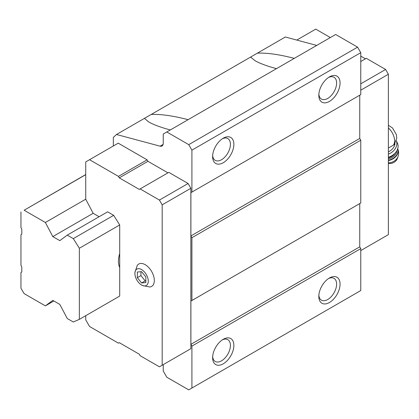 <?xml version="1.0" encoding="UTF-8"?>
<svg xmlns="http://www.w3.org/2000/svg" width="419" height="419" viewBox="0 0 419 419"><rect width="100%" height="100%" fill="white"/><g stroke="black" fill="none" stroke-linecap="round" stroke-linejoin="round"><path stroke-width="0.63" d="M145.833 282.595L145.833 276.928L141.585 271.643L137.338 272.025L137.338 277.687L141.585 282.972L145.833 282.595M148.274 281.17A9.459 5.463 -120 0 0 141.219 269.38A9.459 5.463 -120 0 0 134.934 274.314A9.459 5.463 -120 0 0 140.852 284.564A9.459 5.463 -120 0 0 148.274 281.17M388.376 148.101L394.19 144.628L396.777 138.212L396.358 134.583L392.53 127.989L388.376 125.281M167.94 172.848L147.954 161.31L147.106 159.838L118.221 143.162L85.727 161.923L85.727 199.198L93.159 213.302L99.109 216.733M188.094 350.268L190.86 348.676L190.86 188.283L188.094 183.501L168.789 172.356L139.27 189.404L119.284 177.86L147.954 161.31M163.248 364.614L163.248 371.051L166.804 377.215L188.733 389.874L191.918 388.036L191.918 346.099L190.902 344.334L190.902 301.072L191.918 300.486L191.918 237.704L190.902 235.934L190.902 192.677L191.918 192.085L191.918 150.149L188.733 144.634L166.804 131.975L163.248 134.028L163.248 143.256A6.007 3.467 -120 0 1 162.001 146.006A6.007 3.467 -120 0 1 160.1 146.173L116.498 134.494L113.34 137.422L113.34 145.98M170.308 129.948C160.933 127.444 153.742 124.783 148.745 121.971L144.429 118.368L151.217 114.45C161.032 114.073 173.325 115.817 188.094 119.682M116.498 134.494L144.429 118.368M276.503 68.637C267.123 66.134 259.937 63.473 254.941 60.661L250.625 57.057L257.407 53.14C267.222 52.763 279.515 54.507 294.29 58.372M151.217 114.45L250.625 57.057M191.918 150.149L360.764 52.668L357.58 47.148L335.65 34.489L166.804 131.975M188.733 144.634L357.58 47.148M316.722 45.42L285.344 37.008L257.407 53.14M191.918 388.036L360.764 290.55L360.764 248.619L359.748 246.849L359.748 203.592L190.902 301.072M329.439 302.508A15.016 8.668 -60 0 1 318.817 296.374A15.016 8.668 -60 0 1 329.439 277.986A15.016 8.668 -60 0 1 340.06 284.113A15.016 8.668 -60 0 1 329.439 302.508M223.248 363.818A15.016 8.668 -60 0 1 212.627 357.685A15.016 8.668 -60 0 1 223.248 339.296A15.016 8.668 -60 0 1 233.865 345.424A15.016 8.668 -60 0 1 223.248 363.818M191.918 346.099L360.764 248.619M190.902 344.334L359.748 246.849M191.918 300.486L360.764 203L360.764 140.218L359.748 138.453L359.748 95.192L190.902 192.677M191.918 237.704L360.764 140.218M190.902 235.934L359.748 138.453M191.918 192.085L360.764 94.605L360.764 52.668M223.248 162.719A15.016 8.668 -60 0 1 212.627 156.586A15.016 8.668 -60 0 1 223.248 138.197A15.016 8.668 -60 0 1 233.865 144.325A15.016 8.668 -60 0 1 223.248 162.719M329.439 101.408A15.016 8.668 -60 0 1 318.817 95.281A15.016 8.668 -60 0 1 329.439 76.887A15.016 8.668 -60 0 1 340.06 83.014A15.016 8.668 -60 0 1 329.439 101.408M328.538 77.452A12.58 7.264 -60 0 1 334.006 77.258A12.58 7.264 -60 0 1 335.933 87.335A12.58 7.264 -60 0 1 327.716 98.423A12.58 7.264 -60 0 1 321.425 99.046A12.58 7.264 -60 0 1 318.859 94.217M222.348 138.757A12.58 7.264 -60 0 1 227.81 138.569A12.58 7.264 -60 0 1 229.738 148.645A12.58 7.264 -60 0 1 221.52 159.733A12.58 7.264 -60 0 1 215.23 160.357A12.58 7.264 -60 0 1 212.663 155.528M222.348 339.856A12.58 7.264 -60 0 1 227.81 339.668A12.58 7.264 -60 0 1 229.738 349.745A12.58 7.264 -60 0 1 221.52 360.832A12.58 7.264 -60 0 1 215.23 361.456A12.58 7.264 -60 0 1 212.663 356.627M328.538 278.546A12.58 7.264 -60 0 1 334.006 278.357A12.58 7.264 -60 0 1 335.933 288.434A12.58 7.264 -60 0 1 327.716 299.522A12.58 7.264 -60 0 1 321.425 300.145A12.58 7.264 -60 0 1 318.859 295.316M85.727 315.69L85.727 319.859L89.551 326.48L118.436 343.156L119.284 342.663L139.27 354.202L140.119 355.673L159.424 366.819L162.184 365.227L162.184 204.839L159.424 200.057L188.094 183.501M162.184 204.839L190.86 188.283M159.424 200.057L140.119 188.911M119.284 177.86L118.436 176.394L147.106 159.838M118.436 176.394L89.551 159.718M73.304 238.621L67.25 235.127L107.604 211.831L113.654 215.324L119.708 224.951L119.708 296.071L79.353 319.367L79.353 248.247L73.304 238.621L113.654 215.324M162.184 365.227L190.86 348.676M140.852 284.564L142.366 285.491L149.735 286.994A12.916 7.458 -120 0 0 154.328 280.494A12.916 7.458 -120 0 0 147.546 266.39A12.916 7.458 -120 0 0 137.27 265.405L134.892 272.491L134.934 274.314M360.764 250.578L388.376 234.64L388.376 74.252L360.764 90.19M388.376 74.252L385.616 69.465L360.764 83.816M385.616 69.465L366.311 58.32L360.764 61.52M365.457 58.812L360.764 56.104M330.34 37.553L315.737 29.126L296.778 40.072M388.376 151.893A10.512 7.956 -25 0 0 394.97 143.696M388.376 163.373A6.756 5.117 -25 0 0 397.353 158.497L398.05 156.47C398.93 153.773 398.783 151.118 397.605 148.499M388.376 157.277A12.015 9.098 -25 0 0 397.442 143.172L396.353 140.847M388.376 154.202A12.015 9.098 -25 0 0 396.353 140.857M137.338 277.687L140.946 275.602L145.194 280.887L145.833 280.83M140.946 271.701L140.946 275.602M141.585 282.972L145.194 280.887M79.353 248.247L119.708 224.951M67.25 235.127L59.817 240.642L52.81 236.599L93.159 213.302M52.81 236.599L45.372 222.494L85.727 199.198M45.372 222.494L24.134 210.233L85.727 174.676M24.134 210.233L85.727 174.55M20.95 211.951L20.95 227.695L21.798 229.167L21.798 234.268L20.95 234.76L20.95 265.416L21.798 266.887L21.798 271.989L20.95 272.476L20.95 288.22L24.134 293.619L45.372 305.88L53.868 300.973M45.372 305.88L52.81 300.36L59.817 304.409L67.25 318.508L73.304 322.002L79.353 319.367M119.708 267.516A21.327 12.313 -60 0 1 119.708 253.505M393.352 145.194A11.79 6.809 -120 0 0 388.376 127.968M160.1 146.173L163.101 144.44M388.376 162.855A8.6 6.51 -25 0 0 398.05 156.47M388.376 160.54A9.909 7.505 -25 0 0 397.704 148.724M388.376 160.199A9.909 7.505 -25 0 0 397.694 148.771M388.376 158.911A9.008 6.819 -25 0 0 396.877 150.662M388.376 157.832A8.26 6.254 -25 0 0 395.075 153.129"/></g></svg>
